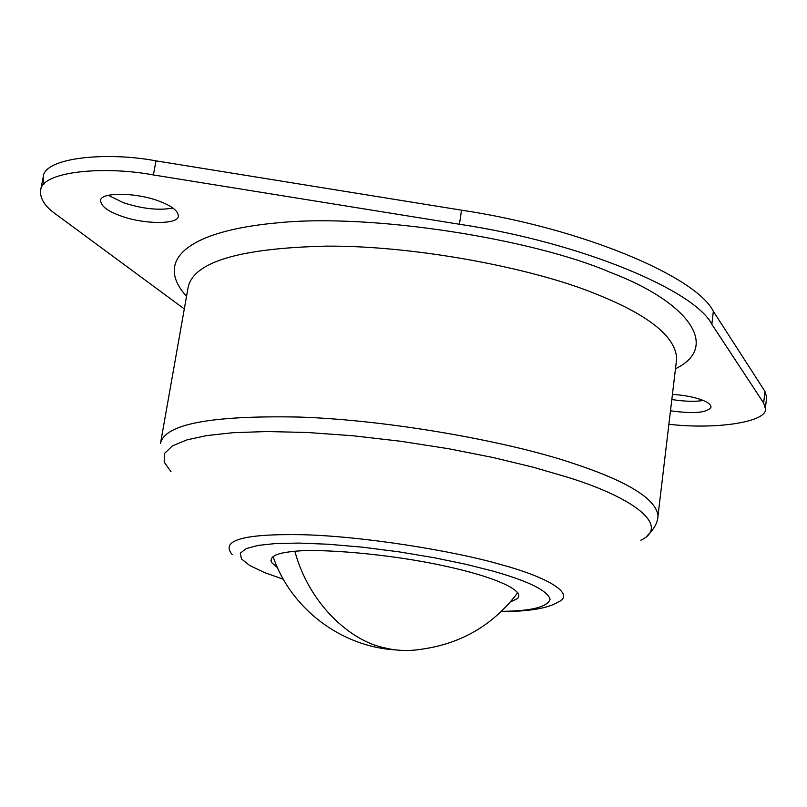 <?xml version="1.0" encoding="UTF-8"?>
<svg xmlns="http://www.w3.org/2000/svg" width="807" height="807" viewBox="0 0 807 807"><rect width="100%" height="100%" fill="white"/><g stroke="black" fill="none" stroke-linecap="round" stroke-linejoin="round"><path stroke-width="1.21" d="M671.827 399.526C684.598 401.513 695.059 401.825 703.2 400.474M672.433 394.371C684.275 395.228 693.929 397.024 701.384 399.768C707.588 402.017 710.806 404.438 711.038 407.051C707.628 412.77 694.111 414.021 670.486 410.813M172.98 208.075C158.505 210.637 141.85 208.801 123.007 202.557L108.511 195.334M120.536 215.832C143.404 224.507 179.215 224.79 178.307 215.923C178.004 210.748 171.619 205.825 159.13 201.175C136.212 192.187 99.372 192.016 100.663 200.792C101.057 206.178 107.684 211.192 120.536 215.832M510.377 601.982L517.58 598.501C525.73 590.068 491.251 575.764 442.67 565.586C389.831 553.995 317.968 548.024 291.932 551.595C275.782 553.249 269.054 556.931 271.737 562.63L277.537 567.765M668.882 424.25C715.688 429.849 767.921 421.99 765.379 408.675L763.674 403.086L711.845 324.323C694.787 290.308 580.747 242.382 459.445 224.255L153.401 174.948C103.891 165.617 40.784 171.316 40.521 190.775C40.078 198.895 45.152 206.683 55.754 214.127L184.299 308.94M43.881 184.258L43.175 177.278C43.517 157.476 106.574 151.494 155.983 160.855L461.503 210.173C582.604 228.27 696.38 276.73 713.348 311.32L764.945 391.375L766.63 397.064L765.379 408.675M675.479 368.749C719.894 347.514 690.631 302.796 609.739 272.12C533.78 239.427 373.106 213.078 277.658 222.823C187.97 230.893 153.602 260.147 186.528 296.31M676.559 359.68L676.669 358.752C675.701 336.448 648.324 314.669 594.527 293.415C533.387 268.459 416.241 245.499 326.381 246.135C239.487 248.163 193.398 261.942 188.102 287.474L160.492 443.386C164.668 424.139 210.758 415.353 298.761 417.048C389.862 419.933 509.691 441.863 572.567 463.178C627.866 481.396 656.343 498.998 657.987 515.966C657.786 522.442 654.225 528.989 647.285 535.606M640.849 540.206C669.992 526.547 636.309 498.413 567.069 477.078L533.256 467.223L493.289 457.559L448.42 448.702L400.706 441.258L352.81 435.75L307.487 432.491L267.127 431.533L233.304 432.683L206.743 435.578L186.851 439.896L172.476 445.827L164.668 453.292L164.134 462.028L170.993 471.661M501.157 611.666C529.079 611.494 548.064 608.296 558.101 602.093C575.784 594.335 549.184 577.741 502.035 564.9C454.25 550.818 361.435 535.969 301.505 534.688C243.341 533.72 220.23 540.337 232.164 554.55M501.51 611.333C531.177 611.081 547.368 607.076 550.092 599.319C547.519 590.522 528.424 581.111 492.795 571.074L466.043 564.315L434.126 557.708L398.759 551.806L362.535 547.186L328.378 544.241L298.812 543.081L275.369 543.565L258.23 545.391L246.175 548.599L240.284 553.198L241.495 558.979L249.817 565.576L264.293 572.486L283.328 579.244M763.674 403.086L764.945 391.375M711.845 324.323L713.348 311.32M459.445 224.255L461.503 210.173M153.401 174.948L155.983 160.855M517.771 592.641C493.662 624.668 461.735 643.502 422.021 649.151C409.028 651.279 396.57 650.846 384.636 647.86C349.391 640.829 308.587 602.647 294.888 551.312M271.737 562.63L270.93 560.532M517.58 598.501L518.508 597.291M676.669 358.752L657.987 515.966M43.175 177.278L40.521 190.775M273.089 556.568C290.671 608.649 341.29 647.063 396.449 649.948"/></g></svg>
